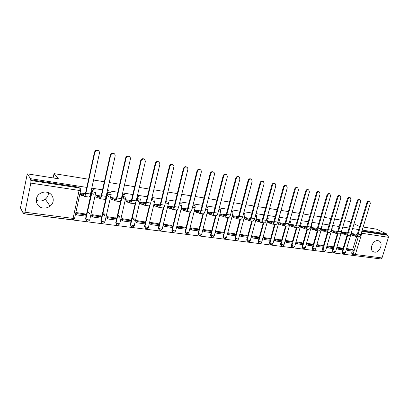 <?xml version="1.0" encoding="UTF-8"?>
<svg xmlns="http://www.w3.org/2000/svg" width="409" height="409" viewBox="0 0 409 409"><rect width="100%" height="100%" fill="white"/><g stroke="black" fill="none" stroke-linecap="round" stroke-linejoin="round"><path stroke-width="0.61" d="M43.165 207.997C45.716 208.288 48.011 207.66 50.062 206.116C55.706 202.066 53.395 192.905 46.437 192.158C44.238 191.867 42.178 192.302 40.251 193.457C33.65 197.164 35.772 207.373 43.165 207.997M48.41 192.69C48.456 195.277 47.418 197.44 45.297 199.178C43.318 200.661 41.094 201.254 38.63 200.962L36.191 200.241M374.501 252.138C379.46 253.105 383.683 243.273 379.245 241.054L378.054 240.64C373.182 239.613 368.867 249.27 373.131 251.637L374.501 252.138M181.611 204.065L180.328 202.838L179.617 202.879M194.704 205.855L193.089 204.863M207.486 207.654L206.228 206.842M219.976 209.449L219.055 208.81M232.026 211.049L231.571 210.763M86.795 187.404L30.578 178.687L27.26 173.835L20.45 207.93L23.528 213.754L378.795 258.682M363.146 227.036L376.556 229.163L386.52 233.856L362.221 230.088M358.739 229.551L352.584 228.595M349.051 228.048L342.742 227.072M339.163 226.514L332.696 225.512M329.066 224.95L322.44 223.922M318.754 223.355L311.96 222.302M308.222 221.719L301.254 220.64M297.455 220.052L290.313 218.943M286.458 218.35L279.132 217.21M275.216 216.606L267.696 215.441M263.723 214.822L256.003 213.626M251.964 213.002L244.045 211.775M239.94 211.136L231.806 209.878M227.634 209.229L219.28 207.936M215.042 207.281L206.458 205.947M202.148 205.282L193.329 203.912M188.943 203.232L179.878 201.831M175.415 201.136L166.095 199.694M161.555 198.989L151.969 197.506M147.352 196.785L137.49 195.262M132.787 194.531L122.639 192.956M117.848 192.215L107.403 190.594M102.526 189.842L91.769 188.171M354.015 223.825L359.669 226.484M350.784 222.266L348.979 221.397L344.639 220.691M27.26 173.835L58.405 178.769L54.034 173.62L88.584 179.219M93.559 180.021L104.326 181.765M109.208 182.557L119.663 184.249M124.454 185.026L134.612 186.673M139.321 187.434L149.188 189.035M153.81 189.781L163.401 191.335M167.946 192.072L177.271 193.58M181.734 194.306L190.804 195.773M195.19 196.484L204.014 197.915M208.329 198.61L216.913 200.001M221.157 200.691L229.515 202.046M233.687 202.721L241.821 204.04M245.927 204.704L253.851 205.988M257.895 206.642L265.61 207.89M269.587 208.534L277.108 209.756M281.024 210.39L288.355 211.576M292.21 212.199L299.352 213.355M303.151 213.973L310.119 215.098M313.856 215.707L320.651 216.806M324.337 217.404L330.963 218.478M334.593 219.066L341.06 220.114M23.528 213.754L23.732 212.741L24.3 213.759L24.964 212.245L30.828 183.099L30.9 180.507L79.075 187.91C80.287 188.222 80.829 188.989 80.685 190.211C80.854 190.507 80.333 190.574 79.121 190.42L30.828 183.099M30.578 178.687L30.368 179.72L30.9 180.507M352.185 254.577L351.653 252.997L352.236 251.07M352.624 249.787L356.648 236.484M386.52 233.856L386.29 234.587L387.88 235.339L388.453 237.297L382.016 257.941L380.759 258.928L354.266 255.574M342.369 248.135L336.919 247.24M346.944 232.833L341.449 232M332.619 246.837L327.011 245.921M337.195 231.376L331.546 230.523L336.137 232.384C336.904 232.491 337.476 231.99 337.87 230.886L347.364 198.835C347.854 197.624 348.596 197.143 349.572 197.389L350.232 197.67C349.255 197.424 348.514 197.91 348.018 199.122L338.504 231.218C337.926 232.849 337.072 233.59 335.942 233.437L334.593 232.767L334.889 231.76M322.67 245.518L316.903 244.577M327.246 229.889L321.433 229.009M312.517 244.168L306.607 243.207M317.093 228.37L311.137 227.465M302.144 242.788L296.111 241.811M291.556 241.382L285.39 240.38L285.088 241.586M295.947 225.195L289.92 224.29L289.577 225.502L290.058 225.574M280.738 239.945L274.439 238.922L274.137 240.144M284.95 223.549L278.964 222.654L278.621 223.876L279.091 223.948M269.684 238.478L263.248 237.435L262.951 238.667M273.713 221.867L267.767 220.978L267.425 222.215L267.89 222.286M258.391 236.975L251.811 235.911L251.515 237.159M262.22 220.149L256.32 219.265L255.983 220.517L256.438 220.589M246.847 235.441L240.119 234.357L239.822 235.62M250.466 218.391L244.618 217.511L244.28 218.784L244.73 218.851M235.042 233.876L228.161 232.767L227.869 234.04M238.442 216.591L232.655 215.722L232.317 217.005L232.757 217.072M222.971 232.271L215.932 231.136L215.64 232.43M226.141 214.751L220.41 213.892L220.073 215.19L220.507 215.257M210.625 230.63L203.421 229.475L203.13 230.778M213.554 212.864L207.884 212.015L207.547 213.334L207.971 213.396M197.992 228.953L190.614 227.767L190.328 229.091M194.633 205.737L193.769 205.134M200.666 210.937L195.067 210.098L194.73 211.433L195.144 211.494M185.057 227.235L177.511 226.024L177.22 227.363M187.47 208.963L181.944 208.135L181.606 209.485L182.01 209.541M171.821 225.477L164.091 224.239L163.804 225.594M173.953 206.939L168.503 206.126L168.171 207.491L168.559 207.547M158.263 223.677L150.343 222.409L150.062 223.779M160.098 204.868L154.735 204.065L154.403 205.446L154.781 205.502M144.377 221.831L136.258 220.533L135.982 221.923M145.901 202.741L140.63 201.954L140.297 203.355L140.66 203.406M130.149 219.945L121.826 218.611L121.55 220.022M131.35 200.563L126.166 199.791L125.839 201.208L126.192 201.259M115.563 218.007L107.035 216.642L106.759 218.074M116.422 198.329L111.345 197.573L111.018 199.009L111.355 199.06M100.609 216.024L91.861 214.623L91.59 216.07M101.11 196.039L96.141 195.297L95.818 196.755L96.141 196.801M85.276 213.989L76.299 212.552L76.033 214.019M86.222 220.456L85.583 218.651L91.616 191.187L91.892 191.468L92.424 190.482L94.315 189.817M101.544 222.445L100.875 220.625L106.959 193.529L107.255 193.81L107.598 193.053L109.632 192.174M116.478 224.377L115.788 222.547L120.691 201.156M131.044 226.264L130.338 224.429L135.267 203.314M145.251 228.094L144.505 226.392L149.443 205.604M159.116 229.884L158.385 228.048L163.273 207.864M172.649 231.627L171.857 230.385L172.475 227.486M172.777 226.274L176.795 209.965M185.865 233.324L185.088 232.276L185.686 229.219M185.998 227.987L190.011 211.949M198.769 234.981L198.028 234.101L198.59 230.911M198.912 229.659L202.936 213.846L199.418 213.329M211.381 236.601L210.676 235.86L210.625 234.792L211.202 232.563M211.53 231.3L215.558 215.707M223.703 238.181L223.043 237.552L222.946 236.382L223.524 234.183M223.856 232.905L227.89 217.522M235.748 239.725L235.129 239.188L234.991 237.936L235.569 235.763M235.911 234.48L239.95 219.296M247.527 241.233L246.949 240.773L246.77 239.459L247.353 237.307M247.701 236.019L251.739 221.034M259.045 242.706L258.503 242.307L258.294 240.947L258.877 238.82M259.229 237.527L263.268 222.731M270.313 244.147L269.802 243.8L269.567 242.399L270.144 240.298M270.507 238.999L274.546 224.393M281.663 245.804L280.86 245.252L280.594 243.825L281.177 241.745M281.54 240.446L285.584 226.019M292.098 246.929L291.673 246.668L291.392 245.216L291.975 243.161M292.343 241.862L296.382 227.608M302.629 248.268L302.261 248.043L301.965 246.581L302.548 244.551M302.921 243.253L306.96 229.168M312.946 249.582L312.312 247.92L312.895 245.906M313.274 244.613L317.307 230.691M323.059 250.87L322.45 249.229L323.033 247.235M323.417 245.942L327.451 232.184M332.962 252.128L332.384 250.507L332.967 248.539M333.35 247.251L337.379 233.646M342.67 253.365L342.118 251.765L342.701 249.817M343.085 248.529L347.113 235.083M53.134 177.93L54.034 173.62M351.924 249.403L346.622 248.534M356.495 234.265L351.152 233.452M85.394 193.687L80.542 192.961L80.225 194.439L80.527 194.485M306.689 226.801L300.641 225.896M306.566 243.35L308.013 244.209L307.721 245.226L306.305 244.383M316.857 244.725L318.314 245.569L318.018 246.581L316.581 245.737M350.81 234.592L351.183 234.643M94.039 189.536L92.148 190.195L91.616 191.187M109.331 191.893L107.301 192.772L106.959 193.529M124.244 194.193L122.102 195.308M138.784 196.432L137.081 197.01M152.971 198.621L151.632 198.927M166.816 200.753L165.803 200.896M30.368 179.72L78.344 187.118L79.806 188.171M386.29 234.587L361.991 230.84M341.106 233.15L341.515 233.212M331.203 231.678L331.648 231.745M321.091 230.18L321.571 230.252M310.799 228.651L311.29 228.723M300.298 227.097L300.784 227.169M366.929 202.46C367.41 201.294 368.115 200.814 369.046 201.029L369.726 201.31C368.79 201.095 368.085 201.576 367.604 202.746L358.1 234.158C357.522 235.753 356.653 236.474 355.498 236.315L354.112 235.65L354.409 234.664L355.687 235.287C356.469 235.395 357.057 234.909 357.446 233.83L366.929 202.46L367.604 202.746M355.789 236.361L358.253 236.724C359.409 236.877 360.283 236.162 360.861 234.572L370.36 203.258L369.726 201.31M351.142 233.488L353.059 234.464L352.762 235.451L354.112 235.65M353.059 234.464L354.409 234.664M356.469 234.25L357.103 234.572M347.676 250.472L353.11 251.182L353.407 250.211L347.967 249.49L347.676 250.472L346.275 249.694M346.566 248.723L347.967 249.49M351.52 249.183L353.407 250.211M352.762 235.451L350.845 234.475M357.246 200.666C357.732 199.48 358.453 198.999 359.409 199.229L360.078 199.51C359.122 199.28 358.402 199.761 357.911 200.952L348.402 232.701C347.824 234.316 346.965 235.047 345.82 234.889L344.45 234.224L344.751 233.227L346.014 233.851C346.786 233.958 347.369 233.462 347.757 232.373L357.246 200.666L357.911 200.952M346.111 234.935L348.632 235.303C349.777 235.461 350.641 234.735 351.224 233.125L360.728 201.473L360.078 199.51M341.443 232.026L343.371 233.023L343.074 234.02L344.45 234.224M343.371 233.023L344.751 233.227M346.914 232.818L347.44 233.089M337.992 249.199L343.54 249.93L343.831 248.943L338.284 248.212L337.992 249.199L336.571 248.401M336.863 247.414L338.284 248.212M341.97 247.91L343.831 248.943M343.074 234.02L341.147 233.018M336.229 233.478L338.81 233.861C339.945 234.014 340.804 233.278 341.382 231.647L350.896 199.653L350.232 197.67M333.483 231.55L333.187 232.557L334.593 232.767M337.169 231.361L337.573 231.571M328.105 247.905L333.77 248.646L334.066 247.655L328.401 246.903L328.105 247.905L326.668 247.082M326.965 246.085L328.401 246.903M332.226 246.617L334.066 247.655M333.187 232.557L331.244 231.535M337.267 196.964C337.773 195.732 338.524 195.246 339.531 195.507L340.181 195.788C339.173 195.528 338.422 196.013 337.916 197.245L328.401 229.7C327.824 231.351 326.975 232.102 325.861 231.949L324.526 231.279L324.823 230.262L326.055 230.891C326.811 230.993 327.384 230.487 327.773 229.367L337.267 196.964L337.916 197.245M326.142 231.995L328.79 232.384C329.91 232.532 330.758 231.785 331.336 230.139L340.85 197.792L340.181 195.788M321.448 229.009L323.391 230.047L323.09 231.07L324.526 231.279M323.391 230.047L324.823 230.262M327.22 229.873L327.502 230.022M318.018 246.581L323.8 247.338L324.097 246.336L318.314 245.569M322.282 245.293L324.097 246.336M323.09 231.07L321.137 230.016M326.955 195.052C327.471 193.794 328.243 193.309 329.276 193.59L329.915 193.876C328.882 193.59 328.11 194.081 327.594 195.338L318.079 228.156C317.502 229.822 316.663 230.584 315.559 230.436L314.25 229.761L314.547 228.733L315.758 229.362C316.505 229.459 317.072 228.948 317.461 227.818L326.955 195.052L327.594 195.338M315.84 230.477L318.555 230.875C319.659 231.024 320.503 230.267 321.075 228.605L330.595 195.891L329.915 193.876M311.172 227.47L313.079 228.513L312.783 229.546L314.25 229.761M313.079 228.513L314.547 228.733M307.721 245.226L313.621 246.003L313.918 244.986L308.013 244.209M312.128 243.943L313.918 244.986M312.783 229.546L310.845 228.483M300.676 225.901L302.553 226.944L302.256 227.987L303.754 228.212L304.051 227.169L305.242 227.798C305.978 227.9 306.54 227.378 306.924 226.238L316.423 193.099C316.944 191.816 317.737 191.33 318.8 191.637L319.357 191.882M305.319 228.928L308.1 229.337C309.189 229.485 310.022 228.713 310.6 227.031L320.114 193.953L319.429 191.918C318.371 191.611 317.578 192.097 317.052 193.385L307.537 226.571C306.96 228.258 306.131 229.03 305.042 228.887L303.754 228.212M302.553 226.944L304.051 227.169M297.2 243.846L303.227 244.638L303.524 243.611L297.496 242.813L297.2 243.846L295.779 242.982M296.07 241.954L297.496 242.813M301.765 242.563L303.524 243.611M302.256 227.987L300.349 226.923M289.95 224.296L291.796 225.344L291.499 226.402L293.033 226.627L293.33 225.574L294.5 226.208C295.221 226.305 295.779 225.773 296.162 224.623L305.656 191.1C306.193 189.791 307.006 189.306 308.095 189.638L308.616 189.873M294.572 227.343L297.425 227.762C298.498 227.905 299.322 227.128 299.894 225.425L309.409 191.969L308.718 189.919C307.629 189.587 306.811 190.073 306.275 191.386L296.765 224.955C296.188 226.663 295.37 227.445 294.301 227.302L293.033 226.627M291.796 225.344L293.33 225.574M286.458 242.44L292.614 243.248L292.91 242.21L286.75 241.397L286.458 242.44L285.058 241.566M285.349 240.528L286.75 241.397M291.177 241.152L292.91 242.21M291.499 226.402L289.628 225.328M278.999 222.66L280.809 223.708L280.513 224.776L282.077 225.006L282.374 223.943L283.524 224.577C284.235 224.674 284.782 224.137 285.165 222.971L294.649 189.06C295.206 187.721 296.039 187.23 297.164 187.598L297.629 187.813M283.585 225.727L286.51 226.157C287.568 226.3 288.381 225.507 288.953 223.784L298.463 189.94L297.778 187.879C296.653 187.511 295.814 188.002 295.262 189.347L285.753 223.304C285.18 225.032 284.373 225.824 283.319 225.686L282.077 225.006M280.809 223.708L282.374 223.943M275.482 240.998L281.77 241.821L282.067 240.773L275.773 239.945L275.482 240.998L274.107 240.124M274.398 239.071L275.773 239.945M280.369 239.715L282.067 240.773M280.513 224.776L278.672 223.703M267.803 220.983L269.577 222.036L269.28 223.115L270.876 223.35L271.177 222.276L272.302 222.91C273.002 223.002 273.539 222.46 273.923 221.279L283.401 186.974C283.969 185.599 284.833 185.113 285.993 185.517L286.397 185.712M272.358 224.071L275.359 224.515C276.397 224.653 277.205 223.851 277.772 222.107L287.271 187.869L286.591 185.798C285.436 185.395 284.572 185.88 283.999 187.261L274.5 221.617C273.933 223.365 273.13 224.173 272.097 224.035L270.876 223.35M269.577 222.036L271.177 222.276M263.212 237.583L264.557 238.457L264.265 239.526L270.692 240.369L275.083 224.475M264.265 239.526L262.915 238.646M264.557 238.457L270.988 239.311L269.321 238.242M269.28 223.115L267.476 222.036M256.356 219.27L258.094 220.328L257.798 221.417L259.434 221.663L259.73 220.569L260.83 221.208C261.515 221.3 262.051 220.748 262.43 219.551L271.898 184.842C272.486 183.426 273.381 182.941 274.572 183.396L274.909 183.554M260.881 222.378L263.963 222.833C264.981 222.971 265.773 222.159 266.341 220.395L275.83 185.747L275.165 183.677C273.969 183.222 273.074 183.707 272.481 185.129L262.997 219.894C262.43 221.663 261.637 222.476 260.625 222.343L259.434 221.663M258.094 220.328L259.73 220.569M252.798 238.023L259.372 238.887L259.664 237.813L253.089 236.944L252.798 238.023L251.479 237.138M251.77 236.059L253.089 236.944M258.033 236.739L259.664 237.813M257.798 221.417L256.029 220.339M244.659 217.522L246.351 218.58L246.054 219.684L247.726 219.93L248.023 218.825L249.101 219.469C249.771 219.556 250.298 218.999 250.676 217.787L260.129 182.659C260.743 181.197 261.668 180.722 262.905 181.233L263.145 181.351M249.147 220.65L252.307 221.116C253.304 221.249 254.086 220.425 254.649 218.641L264.127 183.58L263.483 181.514C262.246 181.003 261.32 181.478 260.702 182.946L251.228 218.125C250.666 219.919 249.884 220.748 248.897 220.615L247.726 219.93M246.351 218.58L248.023 218.825M241.075 236.484L247.798 237.363L248.089 236.279L241.366 235.39L241.075 236.484L239.786 235.594M240.078 234.505L241.366 235.39M246.499 235.206L248.089 236.279M246.054 219.684L244.331 218.6M232.69 215.727L234.342 216.79L234.045 217.91L235.758 218.161L236.054 217.046L237.102 217.685C237.757 217.772 238.273 217.205 238.657 215.983L248.084 180.43C248.738 178.912 249.7 178.442 250.978 179.03L251.095 179.091M237.138 218.881L240.385 219.362C241.361 219.49 242.128 218.651 242.69 216.847L252.148 181.361L251.54 179.311C250.262 178.723 249.296 179.188 248.646 180.712L239.193 216.32C238.631 218.135 237.864 218.973 236.893 218.846L235.758 218.161M234.342 216.79L236.054 217.046M229.086 234.909L235.962 235.814L236.254 234.715L229.377 233.805L229.086 234.909L227.833 234.02M228.125 232.915L229.377 233.805M234.7 233.636L236.254 234.715M234.045 217.91L232.363 216.821M220.451 213.897L222.056 214.96L221.76 216.095L223.513 216.351L223.805 215.221L224.827 215.865C225.466 215.952 225.978 215.374 226.351 214.132L235.763 178.145C236.448 176.57 237.45 176.115 238.769 176.78M224.858 217.077L228.186 217.568C229.142 217.69 229.899 216.842 230.456 215.011L239.894 179.091L239.337 177.071C238.012 176.386 237 176.841 236.305 178.426L226.872 214.474C226.315 216.31 225.563 217.164 224.618 217.041L223.513 216.351M222.056 214.96L223.805 215.221M216.826 233.304L223.856 234.224L224.147 233.115L217.118 232.184L216.826 233.304L215.604 232.404M215.896 231.289L217.118 232.184M222.639 232.031L224.147 233.115M221.76 216.095L220.124 215.001M207.925 212.026L209.485 213.089L209.188 214.234L210.983 214.5L211.274 213.355L212.266 213.999C212.89 214.081 213.386 213.498 213.764 212.24L223.145 175.804C223.841 174.208 224.863 173.748 226.218 174.433M212.286 215.221L215.707 215.727C216.637 215.85 217.378 214.986 217.936 213.135L227.348 176.77L226.862 174.807C225.492 173.989 224.429 174.418 223.677 176.09L214.27 212.583C213.713 214.439 212.977 215.308 212.056 215.19L210.983 214.5M209.485 213.089L211.274 213.355M204.28 231.658L211.473 232.598L211.76 231.474L204.566 230.523L204.28 231.658L203.094 230.753M203.38 229.623L204.566 230.523M210.298 230.39L211.76 231.474M209.188 214.234L207.598 213.14M195.108 210.103L196.611 211.177L196.32 212.332L198.155 212.603L198.447 211.448L199.408 212.092C200.011 212.174 200.497 211.576 200.87 210.303L210.226 173.411C210.932 171.79 211.974 171.33 213.37 172.031M202.936 213.846C203.835 213.963 204.561 213.084 205.119 211.208L214.505 174.387L214.117 172.532C212.7 171.529 211.576 171.918 210.742 173.692L201.361 210.645C200.809 212.527 200.088 213.411 199.193 213.293L198.155 212.603M196.611 211.177L198.447 211.448M193.733 205.134L194.679 205.793M191.438 229.97L198.8 230.937L199.091 229.797L191.724 228.825L191.438 229.97L190.292 229.06M190.579 227.92L191.724 228.825M197.67 228.708L199.091 229.797M196.32 212.332L194.781 211.233M181.985 208.14L183.436 209.214L183.145 210.39L185.021 210.666L185.313 209.49L186.238 210.139C186.826 210.216 187.302 209.607 187.67 208.324L196.995 170.957C197.705 169.311 198.779 168.845 200.211 169.577M186.243 211.387L189.858 211.918C190.732 212.031 191.443 211.141 191.99 209.239L201.346 171.954L201.09 170.272C199.653 169.009 198.452 169.331 197.491 171.238L188.145 208.667C187.598 210.569 186.893 211.468 186.023 211.356L185.021 210.666M183.436 209.214L185.313 209.49M180.844 203.012L181.136 203.222M178.293 228.248L185.829 229.234L186.115 228.084L178.58 227.087L178.293 228.248L177.184 227.332M177.47 226.177L178.58 227.087M184.75 226.985L186.115 228.084M183.145 210.39L181.657 209.28M168.544 206.131L169.939 207.205L169.648 208.391L171.57 208.677L171.862 207.491L172.751 208.135C173.319 208.212 173.784 207.593 174.152 206.289L183.436 168.442C184.162 166.765 185.262 166.305 186.729 167.061M172.746 209.398L176.463 209.945C177.307 210.057 178.002 209.147 178.544 207.225L187.864 169.454L187.767 168.073C186.351 166.427 185.067 166.642 183.912 168.723L174.607 206.632C174.065 208.564 173.375 209.474 172.537 209.367L171.57 208.677M169.939 207.205L171.862 207.491M164.832 226.479L172.547 227.491L172.838 226.325L165.118 225.303L164.832 226.479L163.764 225.563M164.05 224.393L165.118 225.303M171.519 225.226L172.838 226.325M169.648 208.391L168.217 207.286M154.781 204.071L156.115 205.144L155.824 206.351L157.792 206.642L158.084 205.441L158.937 206.085C159.479 206.156 159.934 205.533 160.297 204.209L169.541 165.87C170.282 164.157 171.407 163.697 172.92 164.484M158.922 207.363L162.741 207.925C163.554 208.028 164.229 207.107 164.771 205.16L174.086 165.998C172.818 163.804 171.458 163.856 170.001 166.146L160.732 204.551C160.195 206.509 159.525 207.435 158.718 207.332L157.792 206.642M156.115 205.144L158.084 205.441M151.044 224.669L158.948 225.707L159.234 224.526L151.325 223.483L151.044 224.669L150.021 223.749M150.308 222.562L151.325 223.483M157.971 223.421L159.234 224.526M155.824 206.351L154.454 205.236M140.676 201.959L141.943 203.038L141.657 204.255L143.677 204.556L143.963 203.334L144.776 203.984C145.297 204.05 145.737 203.416 146.1 202.077L155.297 163.227C156.049 161.483 157.209 161.023 158.769 161.846M144.75 205.277L148.677 205.855C149.459 205.952 150.118 205.016 150.655 203.043L159.929 164.04C159.029 161.187 157.629 161.008 155.732 163.503L146.514 202.419C145.982 204.403 145.328 205.344 144.556 205.246L143.677 204.556M141.943 203.038L143.963 203.334M136.759 198.646L138.968 200.517M136.913 222.818L145.016 223.881L145.302 222.685L137.199 221.612L136.913 222.818L135.941 221.888M134.321 220.339L132.168 218.278M132.444 217.097L134.602 219.147M136.223 220.686L137.199 221.612M144.096 221.576L145.302 222.685M149.607 205.43L149.878 205.052M141.657 204.255L140.348 203.14M138.687 201.719L136.478 199.837M126.217 199.797L127.419 200.875L127.133 202.112L129.203 202.414L129.489 201.182L130.261 201.831C130.757 201.893 131.187 201.248 131.54 199.889L140.947 159.858C141.897 158.595 143.002 158.36 144.259 159.147M130.226 203.135L134.264 203.733C135.011 203.825 135.65 202.874 136.182 200.87L145.359 161.581C144.95 158.789 143.615 158.309 141.366 160.129L131.938 200.236C131.407 202.245 130.778 203.201 130.042 203.109L129.203 202.414M127.419 200.875L129.489 201.182M122.204 196.208L124.413 198.181M122.434 220.916L130.737 222.005L131.023 220.794L122.715 219.694L122.434 220.916L121.514 219.981M119.796 218.242L117.654 216.064M117.925 214.873L120.077 217.036M121.79 218.764L122.715 219.694M129.878 219.684L131.023 220.794M135.159 203.299L135.461 203.339L135.686 202.383M127.133 202.112L125.89 200.993M124.132 199.403L121.928 197.414M111.391 197.578L112.526 198.656L112.24 199.909L114.367 200.226L114.648 198.973L115.374 199.623C115.849 199.679 116.258 199.019 116.611 197.644L125.696 157.741L126.345 156.57C127.347 155.722 128.36 155.66 129.377 156.386M115.328 200.942L119.484 201.555C120.195 201.642 120.813 200.671 121.335 198.646L130.461 158.82C130.261 156.294 129.019 155.635 126.739 156.841L126.09 158.012L116.984 197.992C116.463 200.027 115.849 201.003 115.154 200.916L114.367 200.226M112.526 198.656L114.648 198.973M110.773 193.063L109.571 191.949M107.587 218.968L116.105 220.088L116.386 218.861L107.869 217.731L107.587 218.968L106.718 218.028M104.908 216.07L102.777 213.754M103.048 212.547L105.185 214.848M107 216.796L107.869 217.731M115.307 217.746L116.386 218.861M120.338 201.105L120.783 201.172L121.069 199.929M112.24 199.909L111.069 198.784M109.208 197L107.015 194.888M96.192 195.303L97.25 196.381L96.964 197.654L99.142 197.976L99.428 196.709L100.108 197.358C100.553 197.409 100.951 196.739 101.299 195.344L110.318 154.888L111.34 153.406L114.121 153.554M100.047 198.692L104.326 199.321C104.995 199.403 105.594 198.416 106.11 196.361L115.169 155.993C115.087 153.666 113.932 152.894 111.708 153.672L110.686 155.159L101.642 195.691C101.13 197.757 100.542 198.748 99.883 198.667L99.142 197.976M97.25 196.381L99.428 196.709M105.742 197.644L106.013 197.685L105.727 198.948L105.139 198.861M92.362 216.974L101.1 218.12L101.376 216.872L92.644 215.717L92.362 216.974L91.55 216.024M89.648 213.805L87.526 211.33M91.831 214.776L92.644 215.717M100.369 215.758L101.376 216.872M96.964 197.654L95.87 196.524M93.906 194.505L91.723 192.256M80.593 192.971L81.57 194.05L81.294 195.338L83.528 195.666L83.809 194.382L84.438 195.032C84.857 195.083 85.236 194.398 85.578 192.987L94.525 151.959L95.864 150.287L98.462 150.66M84.366 196.381L88.773 197.031C89.402 197.107 89.975 196.105 90.486 194.014L99.474 153.084C99.459 150.906 98.37 150.062 96.212 150.553L94.873 152.23L85.9 193.329C85.394 195.425 84.827 196.432 84.208 196.361L83.528 195.666M81.57 194.05L83.809 194.382M79.095 187.91L78.364 187.123M90.123 195.323L90.563 195.39L90.282 196.663L89.54 196.555M90.22 195.021L90.563 195.39M76.749 214.924L85.706 216.1L85.982 214.837L77.02 213.651L76.749 214.924L75.992 213.968M76.268 212.7L77.02 213.651M85.046 213.718L85.982 214.837M81.294 195.338L80.276 194.203M192.987 205.282L193.927 205.149L195.108 206.136L195.211 207.245L194.209 207.455L192.547 207.031M206.141 207.184L206.826 207.138L207.905 207.936L208.089 209.214L207.133 209.418L205.666 209.06M218.984 209.076L220.405 209.725L220.676 211.141L218.478 211.039M231.52 210.957L232.629 211.509L232.972 213.023L230.993 212.961M243.764 212.823L244.582 213.273L244.991 214.858L243.227 214.843M255.722 214.674L256.279 215.016L256.745 216.658L255.18 216.673M267.404 216.514L268.238 218.416L266.867 218.462M278.82 218.34L279.485 220.139L278.299 220.211M80.639 190.436L74.658 218.063C74.811 218.411 74.285 218.524 73.073 218.401L79.121 190.42L79.075 187.91L78.344 187.118M24.964 212.245L73.073 218.401L72.296 219.838L24.356 213.764M351.653 252.997L353.161 253.831L358.335 236.739M388.453 237.297L361.812 233.258L355.355 254.526L382.016 257.941M85.583 218.651L85.844 218.973L91.892 191.468L94.397 192.291C95.573 192.445 96.064 192.373 95.87 192.077M95.818 192.312L89.811 219.485C89.99 219.827 89.494 219.94 88.318 219.822L85.9 219.03C86.391 221.402 87.587 221.801 89.479 220.226M100.875 220.625L101.161 220.947L107.255 193.81L109.745 194.623C110.885 194.771 111.35 194.694 111.13 194.398M111.074 194.653L105.026 221.443C105.231 221.785 104.765 221.898 103.62 221.785L101.197 220.983C101.78 223.442 102.986 223.769 104.822 221.975M115.788 222.547L116.095 222.869L122.23 196.09L122.403 195.614L124.561 194.474M121.974 195.86L124.709 196.898C125.819 197.036 126.253 196.959 126.013 196.668M125.952 196.928L119.863 223.355C120.093 223.697 119.653 223.81 118.544 223.703L116.115 222.895C116.78 225.415 117.996 225.681 119.76 223.687M130.338 224.429L130.66 224.745L136.877 198.161C137.301 197.128 138.053 196.647 139.121 196.714M136.785 198.273L139.3 199.111C140.379 199.249 140.788 199.173 140.522 198.876M140.456 199.152L134.336 225.221C134.587 225.563 134.172 225.676 133.094 225.569L130.665 224.756C131.309 227.251 132.506 227.522 134.249 225.558M144.53 226.259L144.868 226.581L150.083 204.679M158.385 228.048L158.738 228.365L163.83 207.358M171.908 229.792L172.281 230.109L177.317 209.684M185.119 231.499L185.502 231.816L190.512 211.826M198.017 233.166L198.421 233.478L203.421 213.835M210.625 234.792L211.039 235.103L216.039 215.758M222.946 236.382L223.375 236.693L228.38 217.598M234.991 237.936L235.431 238.248L240.451 219.377M246.77 239.459L247.22 239.766L252.256 221.111M258.294 240.947L258.754 241.254L263.795 222.808M269.567 242.399L270.037 242.706L270.681 240.369M280.594 243.825L281.075 244.127L281.724 241.816M282.021 240.748L286.131 226.1M291.392 245.216L291.883 245.523L292.532 243.237M292.834 242.164L296.939 227.69M301.965 246.581L302.461 246.883L303.11 244.623M303.417 243.549L307.522 229.25M312.312 247.92L312.819 248.217L313.468 245.983M313.78 244.909L317.88 230.778M322.45 249.229L322.967 249.526L323.616 247.312M323.928 246.238L328.028 232.271M332.384 250.507L332.906 250.809L333.555 248.616M333.872 247.542L337.967 233.733M342.118 251.765L342.645 252.062L343.294 249.894M343.616 248.825L347.706 235.17M343.146 253.641L342.645 252.062L344.843 252.762L345.401 252.593L351.786 231.336M351.873 230.952L351.755 231.341M333.417 252.404L332.906 250.809L335.114 251.515L335.697 251.336L342.082 229.863M322.778 250.702L323.289 251.003L322.967 249.526L325.191 250.236L325.794 250.052L332.18 228.355M313.36 249.843L312.819 248.217L315.058 248.938L315.687 248.744L322.072 226.816M303.018 248.529L302.461 246.883L304.71 247.609L305.37 247.409L311.75 225.247M292.455 247.179L291.883 245.523L294.143 246.254L294.828 246.039L301.203 223.641M280.86 245.252L281.336 245.558L281.075 244.127L283.35 244.863L284.066 244.643L290.436 222M270.635 244.398L270.037 242.706L272.322 243.452L273.069 243.222L279.429 220.323M259.372 242.961L258.963 242.619L258.754 241.254L261.054 242L261.837 241.765L268.186 218.611M247.854 241.489L247.399 241.085L247.22 239.766L249.536 240.523L250.349 240.272L256.688 216.862M236.08 239.991L235.569 239.5L235.431 238.248L237.762 239.009L238.611 238.749L244.935 215.073M224.035 238.452L223.467 237.869L223.375 236.693L225.717 237.465L226.606 237.194L232.91 213.242M211.719 236.877L211.09 236.172L211.039 235.103L213.396 235.881L214.326 235.599L220.615 211.366M199.111 235.272L198.426 234.418L198.421 233.478L200.788 234.265L201.765 233.968L208.033 209.449M186.213 233.621L185.476 232.593L185.502 231.816L187.884 232.609L188.907 232.302L195.149 207.491M173.002 231.934L172.23 230.702L172.281 230.109L174.674 230.911L175.747 230.594L181.964 205.482M179.495 203.38L180.717 203.12M159.474 230.206L158.738 228.365L161.151 229.173C162.138 229.27 162.511 229.163 162.271 228.846L168.462 203.421M165.655 201.504L167.189 201.034M145.619 228.432L144.868 226.581L147.291 227.394C148.329 227.496 148.723 227.384 148.472 227.051L154.628 201.315M151.448 199.715L153.329 198.902M101.943 222.844L101.161 220.947L107.598 193.053L107.301 192.772M86.636 220.88L85.844 218.973L92.424 190.482L92.148 190.195M342.159 229.04L341.909 229.873M332.185 227.251L332.226 228.202L331.863 228.355M321.985 225.487L322.118 226.658L321.602 226.806M311.121 225.211L311.796 225.078L311.551 223.723M300.416 223.585L301.254 223.467L300.886 221.944M289.48 221.918L290.487 221.821L289.976 220.154M179.106 204.95L180.972 205.441L182.025 205.226L182 204.347M165.343 202.803L167.419 203.385C168.411 203.513 168.779 203.437 168.523 203.161L168.544 202.557M151.238 200.584L153.528 201.274C154.566 201.407 154.955 201.33 154.694 201.044L154.725 200.763M130.66 224.745L136.821 198.114M116.095 222.869L122.403 195.614L122.092 195.338M353.647 255.395L353.161 253.831L355.355 254.526L354.122 255.553L351.996 254.475M361.842 231.341L387.88 235.339M361.29 233.156L361.812 233.258L361.725 231.729M356.111 235.303L355.477 235.206M360.861 234.572L358.1 234.158M346.433 233.866L345.804 233.769M351.224 233.125L348.402 232.701M348.018 199.122L347.364 198.835M336.551 232.399L335.932 232.307M341.382 231.647L338.504 231.218M326.464 230.901L325.85 230.809M331.336 230.139L328.401 229.7M316.162 229.372L315.559 229.28M321.075 228.605L318.079 228.156M317.052 193.385L316.423 193.099M305.641 227.808L305.048 227.721M310.6 227.031L307.537 226.571M306.275 191.386L305.656 191.1M294.894 226.213L294.306 226.126M299.894 225.425L296.765 224.955M295.262 189.347L294.649 189.06M283.907 224.582L283.33 224.495M288.953 223.784L285.753 223.304M283.999 187.261L283.401 186.974M272.68 222.915L272.113 222.828M277.772 222.107L274.5 221.617M272.481 185.129L271.898 184.842M261.203 221.213L260.645 221.126M266.341 220.395L262.997 219.894M260.702 182.946L260.129 182.659M249.464 219.469L248.923 219.388M254.649 218.641L251.228 218.125M248.646 180.712L248.084 180.43M237.46 217.685L236.929 217.608M242.69 216.847L239.193 216.32M207.266 207.803L207.567 207.849M236.305 178.426L235.763 178.145M225.175 215.86L224.659 215.783M207.026 207.639L207.516 207.716M230.456 215.011L226.872 214.474M223.677 176.09L223.145 175.804M212.603 213.994L212.102 213.922M217.936 213.135L214.27 212.583M210.742 173.692L210.226 173.411M199.735 212.087L199.244 212.01M205.119 211.208L201.361 210.645M197.491 171.238L196.995 170.957M186.56 210.129L186.085 210.057M191.99 209.239L188.145 208.667M183.912 168.723L183.436 168.442M173.063 208.125L172.603 208.058M178.544 207.225L174.607 206.632M170.001 166.146L169.541 165.87M159.234 206.075L158.794 206.008M164.771 205.16L160.732 204.551M155.732 163.503L155.297 163.227M145.062 203.968L144.638 203.907M150.655 203.043L146.514 202.419M141.1 160.793L140.686 160.517M130.532 201.811L130.128 201.749M136.182 200.87L131.938 200.236M126.09 158.012L125.696 157.741M115.635 199.602L115.251 199.541M121.335 198.646L116.984 197.992M110.686 155.159L110.318 154.888M100.353 197.332L99.99 197.276M106.11 196.361L101.642 195.691M94.873 152.23L94.525 151.959M84.668 195.001L84.331 194.95M90.486 194.014L85.9 193.329M45.297 199.178L50.062 206.116M378.862 240.86L379.245 241.054M342.456 253.243L342.982 253.544C344.01 254.055 344.797 253.795 345.349 252.762M332.716 251.99L333.238 252.287C334.276 252.828 335.078 252.568 335.646 251.515M312.629 249.388L313.13 249.689C314.194 250.298 315.027 250.047 315.63 248.938M302.261 248.043L302.762 248.35C303.836 248.994 304.685 248.744 305.308 247.609M291.673 246.668L292.164 246.97C293.253 247.66 294.122 247.419 294.766 246.254M269.802 243.8L270.272 244.107C271.387 244.914 272.297 244.694 273.007 243.447M258.503 242.307L258.963 242.619C260.088 243.498 261.019 243.289 261.765 242M246.949 240.773L247.399 241.085C248.529 242.046 249.49 241.857 250.282 240.523M235.129 239.188L235.569 239.5C236.704 240.564 237.695 240.4 238.539 239.009M223.043 237.552L223.467 237.869C224.602 239.05 225.625 238.912 226.53 237.46M210.676 235.86L211.09 236.172C212.215 237.496 213.268 237.399 214.25 235.875M198.028 234.101L198.426 234.418C199.526 235.901 200.609 235.85 201.688 234.26M185.088 232.276L185.476 232.593C186.524 234.27 187.644 234.27 188.83 232.598M171.857 230.385L172.23 230.702C173.206 232.588 174.352 232.655 175.666 230.901M158.329 228.421L158.687 228.738C159.556 230.855 160.727 230.998 162.189 229.163M144.505 226.392L144.842 226.714C145.568 229.071 146.749 229.291 148.39 227.384M323.289 251.003C324.337 251.576 325.155 251.32 325.743 250.236M281.336 245.558C282.44 246.3 283.33 246.07 284.004 244.863M72.378 219.848L74.187 218.994M140.947 159.858L141.366 160.129M126.345 156.57L126.739 156.841M111.34 153.406L111.708 153.672M95.864 150.287L96.212 150.553"/></g></svg>
